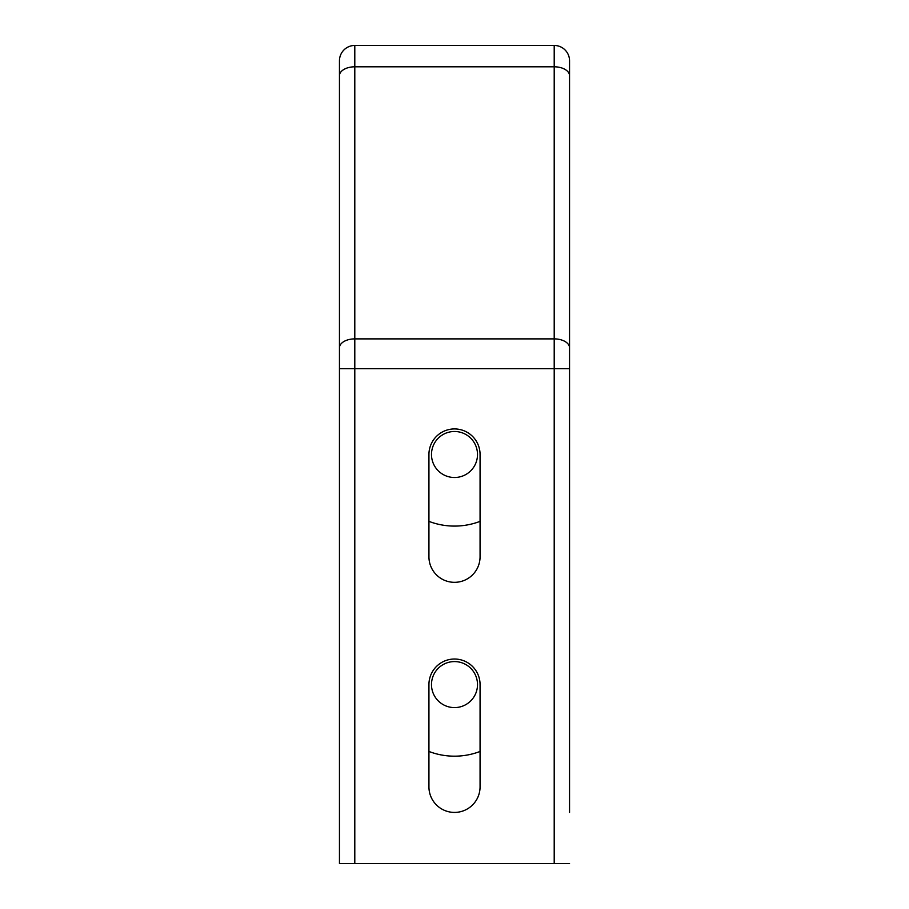<?xml version="1.0" encoding="UTF-8"?>
<svg xmlns="http://www.w3.org/2000/svg" width="909" height="909" viewBox="0 0 909 909"><rect width="100%" height="100%" fill="white"/><g stroke="black" fill="none" stroke-linecap="round" stroke-linejoin="round"><path stroke-width="1.36" d="M428.934 454.5A25.566 25.566 0 0 1 454.5 428.934A25.566 25.566 0 0 1 480.066 454.5L480.066 556.763A25.566 25.566 0 0 1 454.5 582.328A25.566 25.566 0 0 1 428.934 556.763L428.934 454.5M428.934 684.591A25.566 25.566 0 0 1 454.5 659.025A25.566 25.566 0 0 1 480.066 684.591L480.066 786.853A25.566 25.566 0 0 1 454.5 812.419A25.566 25.566 0 0 1 428.934 786.853L428.934 684.591M569.545 65.903L569.545 117.034M569.545 75.731L569.545 60.789A15.339 15.339 0 0 0 554.206 45.45L554.206 66.8A15.339 8.931 0 0 1 569.545 75.731L569.545 812.419M339.455 117.034L339.455 65.903M354.794 863.55L354.794 45.45A15.339 15.339 0 0 0 339.455 60.789L339.455 863.55L569.545 863.55M354.794 45.45L554.206 45.45M454.5 661.582A23.009 23.009 0 0 1 474.43 696.089A23.009 23.009 0 0 1 434.57 696.089A23.009 23.009 0 0 1 454.5 661.582M480.066 751.459A71.584 71.584 0 0 1 428.934 751.459M454.5 431.491A23.009 23.009 0 0 1 474.43 465.999A23.009 23.009 0 0 1 434.57 465.999A23.009 23.009 0 0 1 454.5 431.491M480.066 521.368A71.584 71.584 0 0 1 428.934 521.368M339.455 75.731A15.339 8.931 180 0 1 354.794 66.8L554.206 66.8L554.206 338.887A15.339 8.931 0 0 1 569.545 347.817M339.455 347.817A15.339 8.931 180 0 1 354.794 338.887L554.206 338.887L554.206 368.668L569.545 368.668M339.455 368.668L554.206 368.668L554.206 863.55"/></g></svg>
